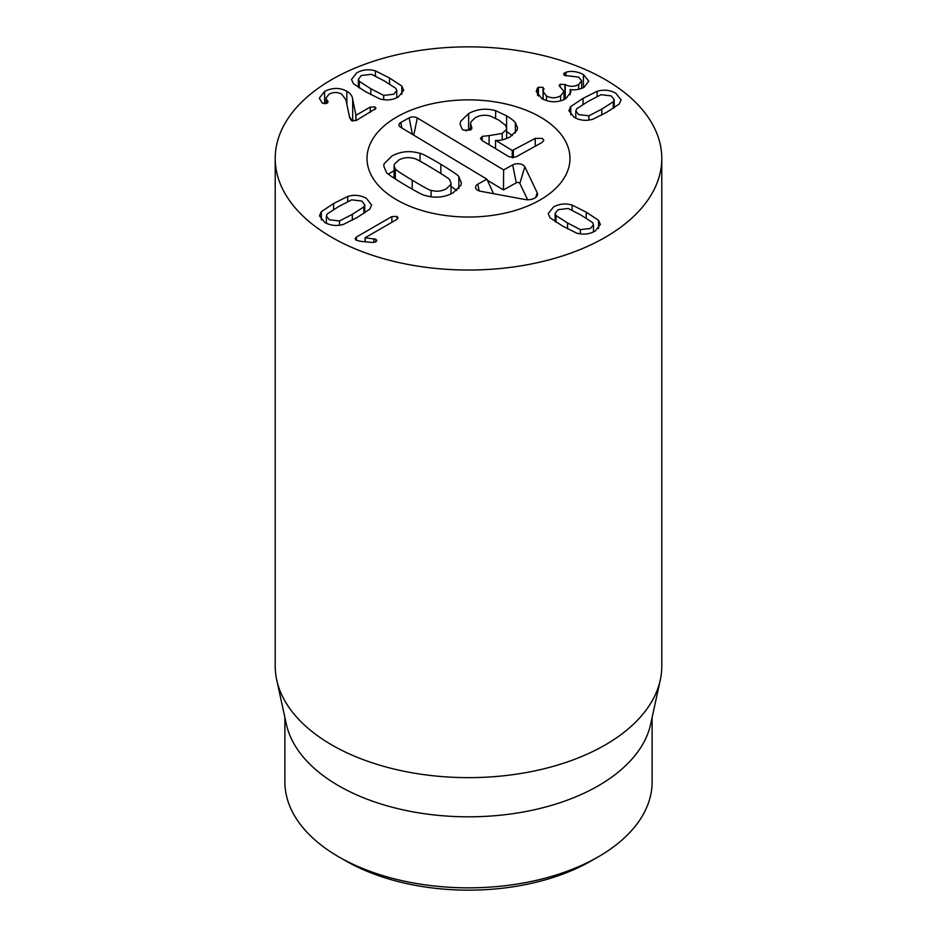 <?xml version="1.0" encoding="UTF-8"?>
<svg xmlns="http://www.w3.org/2000/svg" width="937" height="937" viewBox="0 0 937 937"><rect width="100%" height="100%" fill="white"/><g stroke="black" fill="none" stroke-linecap="round" stroke-linejoin="round"><path stroke-width="1.41" d="M359.304 81.343L370.806 88.757L383.678 95.422L393.809 94.227L396.784 90.514L395.882 88.371L384.346 80.945L371.509 74.304L361.377 75.499L358.402 79.212L359.304 81.343L359.304 87.984M383.678 95.422L383.678 99.685M401.832 86.11L403.671 90.292L398.424 96.886C392.673 100.107 386.454 100.763 379.766 98.853L365.641 91.744L353.354 83.604L351.516 79.422L356.763 72.828C362.514 69.619 368.733 68.963 375.421 70.872L389.511 77.958L401.832 86.11L401.832 94.332M375.421 70.872L375.421 75.967M327.528 100.681L328.091 101.852L327.177 103.14L322.375 103.257L319.306 98.174L324.6 91.404C332.389 87.528 339.803 87.469 346.866 91.24C350.321 93.278 352.265 95.925 352.687 99.17L355.943 115.321L370.256 107.052L374.987 106.982L375.995 108.352L356.177 120.522L351.551 120.65L349.712 117.875L345.917 99.779L341.736 94.157C337.613 91.955 333.385 91.955 329.063 94.157L326.146 97.799L327.528 102.906M374.987 106.982L374.987 109.652M355.943 115.321L355.943 120.639M355.826 115.251L355.826 120.697M352.687 99.17L352.687 121.084M352.195 120.943L349.501 116.82M324.6 91.404L324.6 103.831M556.004 215.533L567.553 222.971L580.378 229.612L590.521 228.405L593.484 224.693L592.594 222.561L581.081 215.147L568.22 208.482L558.077 209.689L555.114 213.402L556.004 215.533L556.004 222.174M580.378 229.612L580.378 233.875M572.132 205.051L586.246 212.172L598.532 220.3L600.371 224.482L595.136 231.076C589.385 234.285 583.165 234.941 576.466 233.044L562.387 225.946L550.066 217.794L548.227 213.613L553.462 207.018C559.213 203.809 565.433 203.153 572.132 205.051L572.132 210.157M598.532 220.3L598.532 228.511M537.498 88.031L538.4 87.293L543.05 87.352L543.683 89.706L543.12 91.662L546.494 95.984C551.284 98.42 555.992 98.362 560.619 95.832L564.004 91.521L559.108 85.654L560.103 84.283L565.234 84.576C569.567 86.907 574.053 86.895 578.691 84.529L581.631 80.805L578.656 77.103L564.566 75.428L563.488 74.082L565.936 72.243C571.301 70.626 577.133 71.388 583.423 74.527L588.752 81.156L584.009 87.328C579.382 89.601 574.803 90.327 570.282 89.53L570.926 92.025L565.784 98.76C557.855 102.789 549.902 102.754 541.914 98.678L536.245 91.486L537.498 88.031L537.498 95.035M570.164 89.589L570.164 94.696M583.423 74.527L583.423 87.645M565.936 72.243L565.936 75.897M578.691 84.529L578.691 89.32M565.234 84.576L565.234 99.064M560.103 84.283L560.103 86.942M560.619 95.832L560.619 100.891M546.494 95.984L546.494 100.646M543.05 87.352L543.05 99.275M543.987 88.699L543.683 89.706M538.4 87.293L538.4 96.054M588.904 115.813L601.777 109.149L613.278 101.746L614.18 99.603L611.205 95.89L601.074 94.696L588.237 101.337L576.7 108.774L575.798 110.906L578.773 114.619L588.904 115.813L588.904 120.088M613.278 101.746L613.278 108.376M570.75 106.513L583.072 98.362L597.162 91.264C603.85 89.355 610.069 90.011 615.82 93.231L621.067 99.826L619.228 104.007L606.942 112.135L592.816 119.245C586.129 121.154 579.909 120.498 574.158 117.289L568.911 110.695L570.75 106.513L570.75 114.724M597.162 91.264L597.162 96.37M391.865 216.564L396.995 216.447L398.073 217.852L396.843 219.422L365.114 237.752L375.831 239.24L376.826 240.61L375.784 241.922L372.305 242.449L361.038 241.406L356.224 240.212L355.076 238.712L356.423 237.026L391.865 216.564L391.865 222.292M356.423 237.026L356.423 240.317M375.831 239.24L375.831 241.898M373.91 238.677L373.91 242.46M365.231 237.811L365.231 241.793M365.114 237.752L365.114 241.781M339.487 220.968L352.312 214.327L363.861 206.89L364.751 204.758L361.787 201.045L351.644 199.839L338.772 206.503L327.271 213.917L326.381 216.049L329.344 219.762L339.487 220.968L339.487 225.231M363.861 206.89L363.861 213.531M347.732 196.407C354.432 194.509 360.651 195.165 366.402 198.375L371.638 204.969L369.799 209.15L357.477 217.302L343.399 224.4C336.699 226.297 330.48 225.641 324.729 222.432L319.494 215.838L321.332 211.657L333.619 203.528L347.732 196.407L347.732 201.514M321.332 211.657L321.332 219.867M331.827 237.354A193.291 111.597 180 0 1 275.209 158.447A193.291 111.597 180 0 1 468.5 46.85A193.291 111.597 180 0 1 661.791 158.447A193.291 111.597 180 0 1 542.464 261.54A193.291 111.597 180 0 1 331.827 237.354M540.251 117.02A101.477 58.586 180 0 1 569.977 158.447A101.477 58.586 180 0 1 468.5 217.033A101.477 58.586 180 0 1 367.023 158.447A101.477 58.586 180 0 1 429.661 104.312A101.477 58.586 180 0 1 540.251 117.02M345.495 860.728L338.655 856.793L345.495 860.728A173.954 100.435 0 0 0 591.505 860.728L598.345 856.793A183.617 106.01 180 0 1 338.655 856.793L338.655 856.793A183.617 106.01 180 0 1 284.883 781.821L284.883 717.437M652.117 717.437L652.117 781.821A183.617 106.01 180 0 1 598.345 856.793M660.28 679.969L650.688 724.02A183.617 106.01 180 0 1 468.5 816.818A183.617 106.01 180 0 1 286.312 724.02L276.72 679.969A193.291 111.597 0 0 0 331.827 744.962A193.291 111.597 0 0 0 531.174 771.619A193.291 111.597 0 0 0 660.28 679.969A193.291 111.597 0 0 0 661.791 666.055L661.791 158.447M275.209 158.447L275.209 666.055A193.291 111.597 0 0 0 276.72 679.969M395.32 168.812C394.735 169.234 400.368 173.029 412.221 180.162C424.016 187.259 430.317 190.656 431.102 190.352C436.595 191.851 441.678 191.312 446.363 188.747L450.72 184.612L451.025 183.09L449.795 180.009C450.357 179.564 444.735 175.793 432.953 168.683C421.088 161.551 414.775 158.142 414.013 158.458C408.52 156.959 403.437 157.498 398.74 160.075L394.395 164.209L394.09 165.72L395.32 168.812L395.32 178.99M458.837 176.73L461.367 182.774L460.969 185.139L453.145 192.823C444.349 197.543 434.979 198.41 425.058 195.435C423.559 195.505 416.637 191.874 404.315 184.542C392.088 177.081 386.067 172.935 386.278 172.092L383.748 166.036L384.147 163.67L391.971 155.987C400.767 151.279 410.137 150.4 420.057 153.387C421.533 153.293 428.467 156.936 440.858 164.303C453.028 171.729 459.025 175.863 458.837 176.73L458.837 188.583M451.025 186.404L456.741 190.492M431.102 190.352L431.102 196.793M420.057 153.387L420.057 161.187M388.375 174.106L394.09 170.686M489.091 135.607L502.197 133.464L506.331 129.587L506.624 128.217L505.324 125.101L498.812 120.135L490.449 116.071C485.073 114.619 480.072 115.134 475.422 117.617L470.924 121.904L470.573 123.684L471.943 128.076L470.444 130.067L463.405 130.114L462.093 129.048L460.079 124.094L460.606 121.377L468.641 113.541C477.062 109.008 486.057 108.06 495.626 110.683L506.601 115.825C511.075 118.542 514.003 120.838 515.385 122.712L517.552 127.854L517.107 130.149L509.997 136.978C504.551 139.683 499.796 140.808 495.732 140.363L512.27 150.529L535.25 138.407L542.347 138.395L543.835 140.386L542.019 142.483L515.842 156.983L509.271 156.901L482.274 140.644L480.47 138.453L482.192 136.38L489.091 135.607L489.091 144.743M495.544 140.468L495.544 148.632M515.385 122.712L515.385 132.902M506.624 131.625L512.352 135.525M468.641 113.541L468.641 129.318L470.573 128.334M466.04 130.969L468.641 129.318M541.738 117.886A101.477 58.586 180 0 1 569.977 158.447A101.477 58.586 180 0 1 468.5 217.033A101.477 58.586 180 0 1 367.023 158.447A101.477 58.586 180 0 1 430.645 104.089A101.477 58.586 180 0 1 541.738 117.886M400.591 127.233A5.798 3.35 180 0 1 399.092 125.558A5.798 3.35 180 0 1 400.767 122.501L409.141 117.863A5.798 3.35 180 0 1 417.34 117.968L503.626 169.913L512.691 164.9A7.32 4.228 180 0 1 524.825 166.821L537.17 192.694A9.663 5.575 180 0 1 537.346 195.236A9.663 5.575 180 0 1 524.907 199.487L480.646 191.289A7.32 4.228 180 0 1 475.691 188.056A7.32 4.228 180 0 1 477.823 184.202L486.889 179.19L400.591 127.233M486.889 179.19L493.576 193.678M527.636 199.757L519.836 183.406A2.143 1.242 0 0 0 516.275 182.832L503.474 189.93L487.369 180.232M503.626 169.913L503.474 189.93M370.806 88.757L370.806 94.66M389.511 77.958L389.511 83.967M370.256 107.052L370.256 112.381M346.866 91.24L346.866 104.253M567.553 222.971L567.553 228.874M586.246 212.172L586.246 218.169M564.449 72.828L564.449 75.358M564.882 84.377L564.882 99.24M601.777 109.149L601.777 115.064M583.072 98.362L583.072 104.358M396.995 216.447L396.995 219.328M352.312 214.327L352.312 220.23M333.619 203.528L333.619 209.537M412.221 180.162L412.221 189.204M440.858 164.303L440.858 173.521M482.192 136.38L482.192 140.597M502.197 133.464L502.197 139.882M471.452 126.589L471.452 129.294M535.25 138.407L535.25 146.242M513.324 150.541L513.324 157.779M512.27 150.529L512.27 157.814M506.601 115.825L506.601 127.819M495.626 110.683L495.626 118.331M400.767 122.501L401.868 128.006M477.823 184.202L479.158 190.89M537.17 192.694L535.765 197.391M524.825 166.821L519.836 183.406M512.691 164.9L516.275 182.832M417.34 117.968L413.744 135.151M409.141 117.863L412.432 134.366M396.784 97.753L396.784 90.514M358.402 87.422L358.402 79.212M326.146 97.799L326.146 103.597M555.114 221.612L555.114 213.402M593.484 231.943L593.484 224.693M581.631 80.805L581.631 88.453M564.004 91.521L564.004 99.662M543.12 91.662L543.12 99.31M575.798 118.156L575.798 110.906M614.18 107.814L614.18 99.603M364.751 212.968L364.751 204.758M326.381 223.299L326.381 216.049M394.09 165.72L394.09 178.194M451.025 183.09L451.025 193.912M506.624 138.559L506.624 128.217M470.573 129.997L470.573 123.684"/></g></svg>

